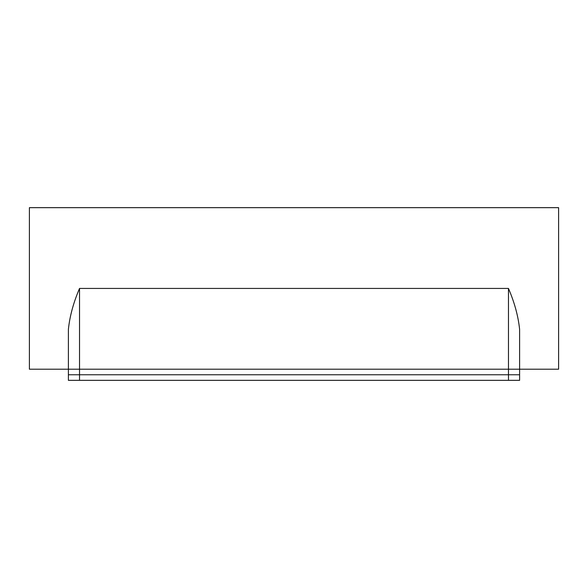 <?xml version="1.0" encoding="UTF-8"?>
<svg xmlns="http://www.w3.org/2000/svg" width="588" height="588" viewBox="0 0 588 588"><rect width="100%" height="100%" fill="white"/><g stroke="black" fill="none" stroke-linecap="round" stroke-linejoin="round"><path stroke-width="0.88" d="M508.466 380.34L68.392 380.34L68.392 374.769L519.608 374.769L519.608 369.205L519.608 380.34L519.608 374.769L508.466 374.769L508.466 380.34L519.608 380.34M79.534 380.34L79.534 374.769L68.392 374.769L68.392 369.205L519.608 369.205L68.392 369.205L68.392 329.361C69.759 316.19 73.471 302.548 79.534 288.429L79.534 374.769L508.466 374.769L508.466 288.429C514.529 302.548 518.241 316.19 519.608 329.361L519.608 369.205L519.608 329.361M519.608 369.205L558.6 369.205L558.6 207.66L29.4 207.66L29.4 369.205L68.392 369.205M79.534 288.429L508.466 288.429"/></g></svg>
